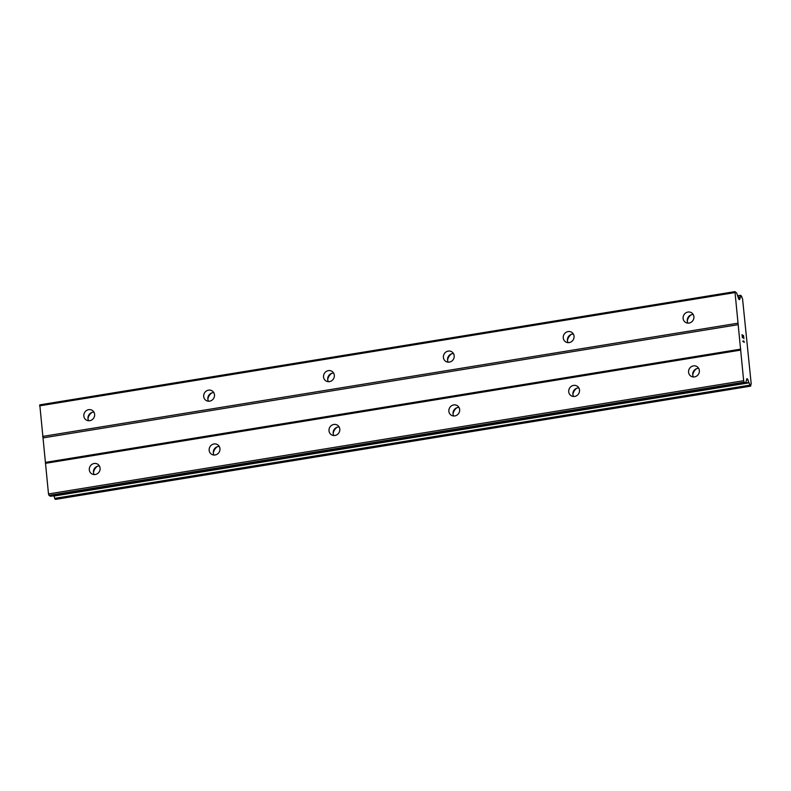 <?xml version="1.0" encoding="UTF-8"?>
<svg xmlns="http://www.w3.org/2000/svg" width="791" height="791" viewBox="0 0 791 791"><rect width="100%" height="100%" fill="white"/><g stroke="black" fill="none" stroke-linecap="round" stroke-linejoin="round"><path stroke-width="1.19" d="M689.06 323.064A5.666 5.329 121.6 0 1 683.236 316.548A5.666 5.329 121.6 0 1 691.472 312.732A5.666 5.329 121.6 0 1 689.06 323.064M687.943 323.133A5.666 5.329 121.6 0 1 693.223 314.551M569.204 342.592A5.666 5.329 121.6 0 1 563.38 336.066A5.666 5.329 121.6 0 1 571.616 332.26A5.666 5.329 121.6 0 1 569.204 342.592M568.096 342.651A5.666 5.329 121.6 0 1 573.366 334.079M449.357 362.11A5.666 5.329 121.6 0 1 443.524 355.594A5.666 5.329 121.6 0 1 451.76 351.777A5.666 5.329 121.6 0 1 449.357 362.11M448.24 362.169A5.666 5.329 121.6 0 1 453.51 353.597M329.501 381.628A5.666 5.329 121.6 0 1 323.667 375.112A5.666 5.329 121.6 0 1 331.904 371.305A5.666 5.329 121.6 0 1 329.501 381.628M328.384 381.697A5.666 5.329 121.6 0 1 333.654 373.115M209.645 401.156A5.666 5.329 121.6 0 1 203.821 394.63A5.666 5.329 121.6 0 1 212.057 390.823A5.666 5.329 121.6 0 1 209.645 401.156M208.527 401.215A5.666 5.329 121.6 0 1 213.807 392.643M89.788 420.674A5.666 5.329 121.6 0 1 83.965 414.158A5.666 5.329 121.6 0 1 92.201 410.341A5.666 5.329 121.6 0 1 89.788 420.674M88.671 420.743A5.666 5.329 121.6 0 1 93.951 412.16M694.528 376.902A5.666 5.329 121.6 0 1 688.704 370.376A5.666 5.329 121.6 0 1 696.94 366.569A5.666 5.329 121.6 0 1 694.528 376.902M693.41 376.961A5.666 5.329 121.6 0 1 698.69 368.379M574.671 396.42A5.666 5.329 121.6 0 1 568.848 389.904A5.666 5.329 121.6 0 1 577.084 386.087A5.666 5.329 121.6 0 1 574.671 396.42M573.564 396.479A5.666 5.329 121.6 0 1 578.834 387.906M454.825 415.937A5.666 5.329 121.6 0 1 448.991 409.422A5.666 5.329 121.6 0 1 457.228 405.605A5.666 5.329 121.6 0 1 454.825 415.937M453.708 416.007A5.666 5.329 121.6 0 1 458.978 407.424M334.969 435.465A5.666 5.329 121.6 0 1 329.135 428.94A5.666 5.329 121.6 0 1 337.371 425.133A5.666 5.329 121.6 0 1 334.969 435.465M333.851 435.525A5.666 5.329 121.6 0 1 339.121 426.952M215.112 454.983A5.666 5.329 121.6 0 1 209.289 448.467A5.666 5.329 121.6 0 1 217.525 444.651A5.666 5.329 121.6 0 1 215.112 454.983M213.995 455.052A5.666 5.329 121.6 0 1 219.275 446.47M95.256 474.511A5.666 5.329 121.6 0 1 89.432 467.985A5.666 5.329 121.6 0 1 97.669 464.179A5.666 5.329 121.6 0 1 95.256 474.511M94.139 474.57A5.666 5.329 121.6 0 1 99.419 465.988M93.476 472.504A9.443 8.879 121.6 0 1 97.273 466.324M213.333 452.986A9.443 8.879 121.6 0 1 217.13 446.806M333.179 433.468A9.443 8.879 121.6 0 1 336.986 427.278M453.035 413.94A9.443 8.879 121.6 0 1 456.842 407.76M572.892 394.422A9.443 8.879 121.6 0 1 576.688 388.243M692.748 374.894A9.443 8.879 121.6 0 1 696.545 368.715M88.009 418.676A9.443 8.879 121.6 0 1 91.805 412.497M207.865 399.158A9.443 8.879 121.6 0 1 211.662 392.979M327.711 379.631A9.443 8.879 121.6 0 1 331.518 373.451M447.568 360.113A9.443 8.879 121.6 0 1 451.374 353.933M567.424 340.595A9.443 8.879 121.6 0 1 571.221 334.405M687.28 321.067A9.443 8.879 121.6 0 1 691.077 314.887M50.584 496.254L48.983 495.384L48.498 493.94L39.787 404.854L734.948 291.622L736.698 293.036L738.517 298.425A2.521 0.662 80.7 0 0 739.101 299.463L739.328 299.601A2.521 0.662 80.7 0 0 739.486 299.641A2.521 0.662 80.7 0 0 739.773 299.196L740.307 297.238A2.867 0.761 80.7 0 0 740.317 297.238A2.867 0.761 80.7 0 0 740.732 295.676L741.681 296.289A2.867 0.761 80.7 0 0 742.551 298.771L751.223 384.05A2.867 0.761 80.7 0 0 751.183 384.05A2.867 0.761 80.7 0 0 750.768 385.711L749.819 385.158A2.867 0.761 80.7 0 0 749.008 382.834L747.97 379.907A2.521 0.662 80.7 0 0 747.386 378.879L747.159 378.741A2.521 0.662 80.7 0 0 747.001 378.701A2.521 0.662 80.7 0 0 746.714 379.136L745.676 383.071L744.143 382.162L743.649 380.708L734.948 291.622M53.699 495.779L53.847 496.066A2.867 0.761 80.7 0 1 54.668 498.379L55.499 499.378L750.659 386.146M743.876 338.726L743.57 335.671L743.886 338.736L743.51 335.957L742.868 335.572L743.016 337.045M742.878 335.572L742.927 336.986L742.136 335.117L742.423 337.826L742.136 335.117M742.423 337.826L742.007 334.702L743.58 335.671L742.007 334.712M744.015 342.009L742.66 341.168L744.024 342.009L743.728 340.901M743.837 340.961L743.965 341.524L743.827 340.961M743.965 341.524L744.262 342.414L743.955 341.524M744.262 342.414L742.66 341.168M42.655 436.434L737.815 323.212M43.149 437.888L738.3 324.656M39.55 405.852L734.701 292.621M738.31 297.811L740.188 297.505M738.23 297.574L740.277 297.238L738.23 297.574M53.847 496.066L749.008 382.834M745.814 382.864L748.81 382.369M48.983 495.384L744.143 382.162M48.498 493.94L743.649 380.708M45.394 463.348L740.544 350.126M45.631 462.349L740.781 349.128M738.962 299.334L739.773 299.196M737.756 296.16L740.732 295.676M737.637 295.814L740.801 295.3L737.627 295.794M55.459 499.358L750.61 386.137M54.935 499.042L750.086 385.81M54.668 498.379L749.819 385.158M746.467 380.155L747.97 379.907M746.763 378.978L747.386 378.879M50.446 496.283L745.597 383.052M50.515 496.303L745.676 383.071"/></g></svg>
